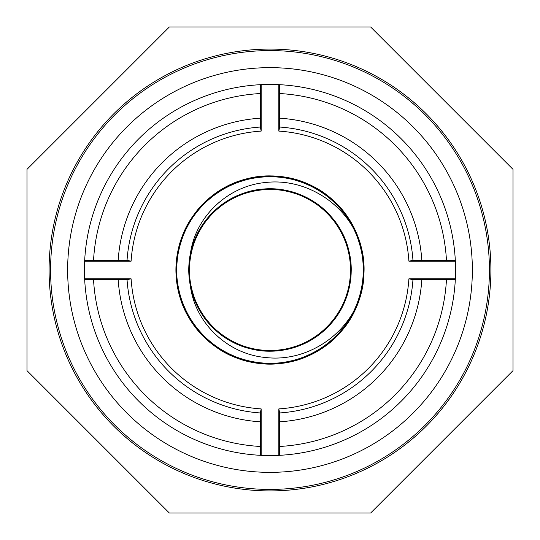 <?xml version="1.0" encoding="UTF-8"?>
<svg xmlns="http://www.w3.org/2000/svg" width="540" height="540" viewBox="0 0 540 540"><rect width="100%" height="100%" fill="white"/><g stroke="black" fill="none" stroke-linecap="round" stroke-linejoin="round"><path stroke-width="0.81" d="M370.656 27L169.344 27L27 169.344L27 370.656L169.344 513L370.656 513L513 370.656L513 169.344L370.656 27M182.135 302.758C201.548 360.41 279.828 382.725 326.882 344.547C376.09 309.366 375.334 227.786 324.844 193.941C276.676 156.742 199.199 181.771 181.292 239.605C159.982 296.251 205.781 363.575 266.666 363.71C327.395 367.916 377.885 303.993 360.646 245.99C346.889 187.016 271.391 156.573 220.698 190.235C167.954 220.381 161.366 301.752 207.961 340.315C252.072 382.158 331.918 364.824 355.313 308.921C382.414 254.684 342.677 183.148 282.521 177.066C222.548 166.772 165.875 225.585 177.444 285.039C184.977 345.094 257.891 382.678 311.216 354.226C366.512 329.218 381.375 249.217 338.6 206.071C299.086 160.36 217.35 169.56 188.939 222.858C156.816 274.394 188.987 349.144 248.474 361.267C306.734 377.257 369.583 324.324 363.589 264.161C361.692 203.425 293.369 159.219 237.195 182.156C179.874 201.346 156.998 280.044 195.433 326.855C230.634 376.157 312.316 375.428 346.079 324.824C383.008 276.939 358.459 198.95 300.409 181.298C243.533 159.725 176.627 206.091 176.29 266.679C172.274 327.038 235.804 378.202 294.003 360.646C353.322 347.004 383.117 271.235 349.772 220.705C319.498 168.298 238.397 161.001 199.672 207.974C157.903 252.248 175.284 331.844 231.053 355.3C285.377 382.084 356.805 343.022 362.934 282.481C373.093 222.601 314.368 165.875 254.995 177.437C194.663 184.997 157.417 257.715 185.794 311.263C210.526 366.613 291.04 381.281 333.896 338.634C379.904 298.802 370.379 217.681 317.088 188.906C265.896 156.634 190.573 189.162 178.747 248.427C162.999 307.037 215.419 369.279 275.9 363.589C336.299 362.043 381.051 293.011 357.865 237.242A93.771 93.771 0 0 1 357.865 302.758C343.049 338.364 303.885 362.279 265.288 357.467C226.645 353.983 192.989 321.179 189.986 282.258A80.946 80.946 0 0 1 189.986 257.742C192.989 218.761 226.712 186.071 265.295 182.534C303.851 177.863 343.042 201.46 357.865 237.242M260.341 84.686L260.341 127.042L261.164 131.105A139.172 139.172 0 0 0 131.105 261.164L127.042 260.341L84.686 260.341M279.659 84.686L279.659 127.042L278.836 131.105L278.836 84.645M455.315 260.341L412.958 260.341A143.289 143.289 0 0 0 279.659 127.042M278.836 455.355L278.836 408.895L279.659 412.958L279.659 455.315M455.315 279.659L412.958 279.659L408.895 278.836L455.355 278.836M127.042 279.659A143.289 143.289 0 0 0 260.341 412.958L261.164 408.895A139.172 139.172 0 0 1 131.105 278.836L127.042 279.659L84.686 279.659M260.341 412.958L260.341 455.315M412.958 260.341L408.895 261.164A139.172 139.172 0 0 0 278.836 131.105M278.836 408.895A139.172 139.172 0 0 0 408.895 278.836M489.429 270A219.429 219.429 0 0 0 160.286 79.974A219.429 219.429 0 0 0 160.286 460.026A219.429 219.429 0 0 0 489.429 270M472.351 270A202.351 202.351 0 0 0 168.824 94.757A202.351 202.351 0 0 0 168.824 445.244A202.351 202.351 0 0 0 472.351 270M84.436 270A185.564 185.564 0 0 1 362.779 109.296A185.564 185.564 0 0 1 362.779 430.704A185.564 185.564 0 0 1 84.436 270M350.014 282.258C359.714 230.999 309.96 180.603 258.545 189.871C206.395 195.662 173.09 257.512 196.661 304.256C217.161 352.256 286.342 366.559 324.041 330.264C364.223 296.474 357.487 226.544 311.951 200.772C268.184 172.314 202.824 198.713 191.585 249.925C176.911 300.362 221.427 354.726 273.571 350.865C325.789 350.143 365.452 292.052 346.349 243.122C330.554 192.996 263.291 172.591 222.109 204.741C179.078 234.387 178.396 304.668 221.461 334.773C262.366 367.659 329.744 347.267 346.073 297.662C365.405 249.068 326.869 190.316 274.367 189.175C222.183 184.525 177.329 238.977 191.376 289.251C202.298 340.436 266.996 367.814 311.276 339.633C357.19 314.591 364.331 244.235 324.682 210.316C287.152 173.792 218.167 187.043 196.992 235.035C172.733 281.266 205.888 343.926 257.688 350.001C309.211 359.546 359.161 310.156 350.129 258.512C344.669 206.665 282.191 172.847 235.791 196.634C187.609 217.323 173.59 286.153 209.756 324.068C243.196 364.095 313.76 357.601 339.201 311.999C367.808 268.016 341.159 203.02 290.061 191.579C239.969 176.951 184.991 221.38 189.128 273.53C189.756 326.018 248.069 365.202 296.885 346.349C346.653 330.601 367.713 263.291 335.279 222.136C305.606 178.801 235.339 178.693 205.234 221.447C172.645 262.251 192.402 329.798 242.325 346.066C291.08 365.654 349.542 326.632 350.825 274.401C355.219 222.332 301.34 177.194 250.742 191.376C199.341 202.142 172.382 267.131 200.353 311.249C225.653 357.028 295.515 364.507 329.711 324.655C366.404 287.287 352.775 218.032 304.999 197.012C258.498 173.063 196.324 205.47 189.986 257.742M490.907 270A220.907 220.907 0 0 0 159.543 78.685A220.907 220.907 0 0 0 159.543 461.315A220.907 220.907 0 0 0 490.907 270M261.164 455.355L261.164 408.895M408.895 261.164L455.355 261.164M261.164 131.105L261.164 84.645M84.645 261.164L131.105 261.164M84.645 278.836L131.105 278.836M260.341 127.042A143.289 143.289 0 0 0 127.042 260.341M118.193 260.28A152.118 152.118 0 0 1 260.28 118.193M260.28 93.542A176.728 176.728 0 0 0 93.542 260.28M446.459 260.28A176.728 176.728 0 0 0 279.72 93.542M279.72 118.193A152.118 152.118 0 0 1 421.808 260.28M421.808 279.72A152.118 152.118 0 0 1 279.72 421.808M279.72 446.459A176.728 176.728 0 0 0 446.459 279.72M260.28 421.808A152.118 152.118 0 0 1 118.193 279.72M93.542 279.72A176.728 176.728 0 0 0 260.28 446.459M279.659 412.958A143.289 143.289 0 0 0 412.958 279.659"/></g></svg>
